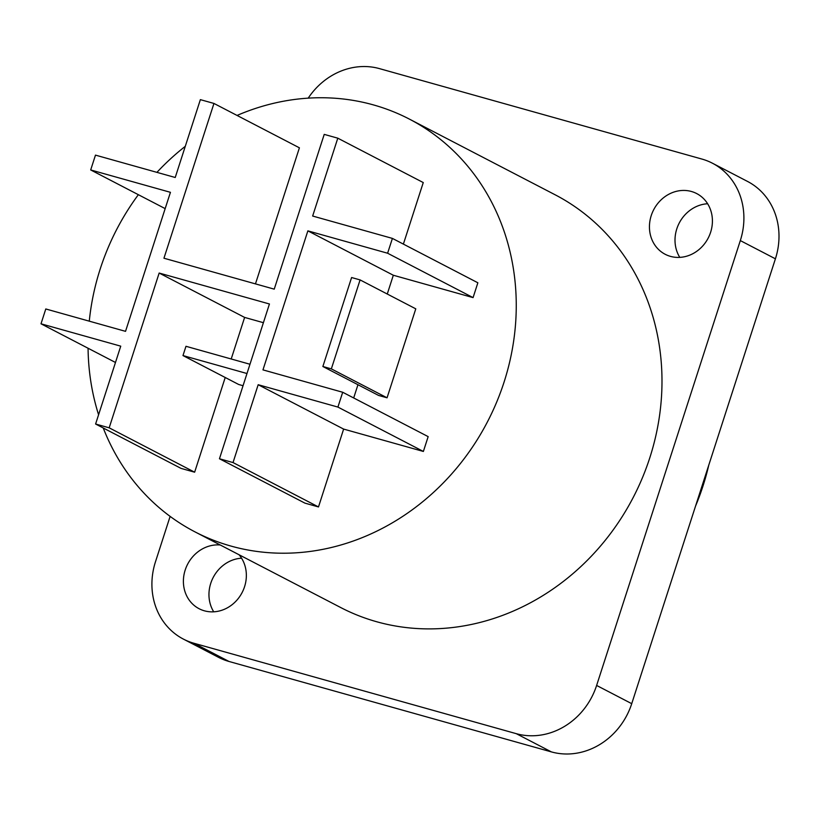 <?xml version="1.0" encoding="UTF-8"?>
<svg xmlns="http://www.w3.org/2000/svg" width="820" height="820" viewBox="0 0 820 820"><rect width="100%" height="100%" fill="white"/><g stroke="black" fill="none" stroke-linecap="round" stroke-linejoin="round"><path stroke-width="1.23" d="M308.207 98.144A68.398 61.428 117.4 0 1 379.516 68.634L701.879 159.049A68.398 61.428 117.4 0 1 712.447 163.221A68.398 61.428 117.4 0 1 740.316 240.588L596.622 685.448A68.398 61.428 117.4 0 1 516.282 733.674L193.92 643.249A68.398 61.428 117.4 0 1 183.352 639.077A68.398 61.428 117.4 0 1 155.492 561.72L170.129 516.395M651.234 215.598A34.204 30.709 -62.6 0 0 665.174 254.282A34.204 30.709 -62.6 0 0 710.622 232.255A34.204 30.709 -62.6 0 0 696.692 193.571A34.204 30.709 -62.6 0 0 651.234 215.598M220.272 545.003A34.204 30.709 -62.6 0 0 185.187 570.043A34.204 30.709 -62.6 0 0 199.116 608.727A34.204 30.709 -62.6 0 0 244.565 586.7A34.204 30.709 -62.6 0 0 239.061 554.761M555.068 194.75A232.562 208.844 117.4 0 1 642.357 477.916A232.562 208.844 117.4 0 1 376.657 621.734A232.562 208.844 117.4 0 1 340.731 607.548L194.986 531.872A232.562 208.844 -62.6 0 0 230.912 546.058A232.562 208.844 117.4 0 0 496.623 402.241A232.562 208.844 117.4 0 0 409.334 119.074L555.068 194.75M707.629 203.749A34.204 30.709 -62.6 0 0 676.797 228.872A34.204 30.709 -62.6 0 0 679.79 257.377M712.447 163.221L747.553 181.445A68.398 61.428 117.4 0 1 775.412 258.812L631.728 703.673A68.398 61.428 117.4 0 1 551.389 751.899L229.026 661.473A68.398 61.428 117.4 0 1 218.458 657.302L183.352 639.077M708.787 465.073A230.604 207.091 117.4 0 1 695.544 506.094M241.572 558.205A34.204 30.709 -62.6 0 0 210.75 583.317A34.204 30.709 -62.6 0 0 213.733 611.822M237.052 115.446A232.562 208.844 -62.6 0 1 373.407 104.898A232.562 208.844 117.4 0 1 409.334 119.074M185.299 146.309A232.562 208.844 -62.6 0 0 156.927 172.354M138.354 194.699A232.562 208.844 -62.6 0 0 89.277 321.163M88.068 348.244A232.562 208.844 -62.6 0 0 98.584 414.756M103.248 427.989A232.562 208.844 -62.6 0 0 194.986 531.872M115.476 362.471L41 323.797L120.745 346.163L95.602 424.022L181.056 468.394L194.637 472.197L225.223 377.497M231.199 358.986L244.626 317.422L263.404 322.69M244.626 317.422L159.162 273.05L269.442 303.984L219.452 458.759L304.917 503.131L318.488 506.944L343.631 429.085L423.376 451.451L428.163 436.63L342.709 392.257L262.964 369.881L307.869 230.861L387.604 253.226L392.401 238.405L312.656 216.039L337.799 138.18L324.228 134.377L274.239 289.152L163.949 258.218L213.948 103.443L200.367 99.64L175.224 177.489L95.479 155.123L90.692 169.945L170.437 192.321L125.532 331.341L45.787 308.966L41 323.797M353.686 397.956L357.961 384.723M387.265 294.021L393.323 275.243L473.068 297.609L477.855 282.777L392.401 238.405M403.378 244.104L423.263 182.563L337.799 138.18M255.461 283.884L299.402 147.815L213.948 103.443M322.865 366.499L378.563 395.424L387.05 397.803L415.781 308.832L360.082 279.907L351.595 277.529L322.865 366.499L331.341 368.877L360.082 279.907M249.977 364.254L185.976 346.296L182.983 355.572L238.692 384.488L243.048 385.718M95.602 424.022L109.173 427.825L159.162 273.05M194.637 472.197L109.173 427.825M165.168 208.618L90.692 169.945M473.068 297.609L387.604 253.226M393.323 275.243L307.869 230.861M423.376 451.451L337.912 407.079L342.709 392.257M343.631 429.085L258.177 384.713L337.912 407.079M318.488 506.944L233.023 462.562L258.177 384.713M219.452 458.759L233.023 462.562M387.05 397.803L331.341 368.877M182.983 355.572L246.984 373.52M740.316 240.588L775.412 258.812M193.92 643.249L229.026 661.473M516.282 733.674L551.389 751.899M596.622 685.448L631.728 703.673"/></g></svg>
